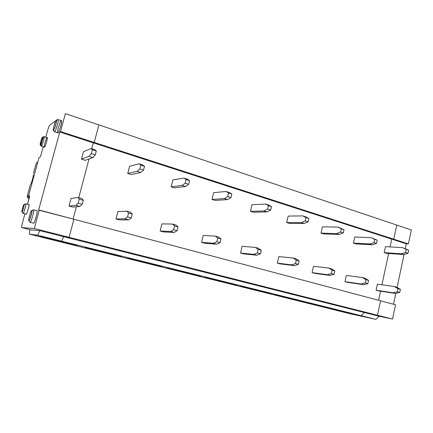 <?xml version="1.0" encoding="UTF-8"?>
<svg xmlns="http://www.w3.org/2000/svg" width="433" height="433" viewBox="0 0 433 433"><rect width="100%" height="100%" fill="white"/><g stroke="black" fill="none" stroke-linecap="round" stroke-linejoin="round"><path stroke-width="0.65" d="M342.232 311.289L341.946 311.592L357.463 315.289L358.129 315.04L357.463 315.289L340.538 311.24L340.793 310.97L340.538 311.24L336.057 310.266L341.946 311.592L342.232 311.289M391.719 239.103L390.046 246.902L391.719 239.103L406.322 243.811L391.719 239.103L393.765 239.184L391.719 239.103L393.765 239.184L408.4 243.909L393.765 239.184L396.785 225.073L393.765 239.184L396.785 225.073L411.35 229.972L98.881 124.888L94.237 142.43L93.295 142.852L59.749 132.033L38.624 210.108L73.902 219.255L69.123 237.322L63.759 236.705L61.594 241.165L60.544 241.008L61.594 241.165L63.759 236.705L39.766 230.654L37.709 235.222L61.594 241.165L37.709 235.222L39.766 230.654L30.792 229.874L39.766 230.654L63.759 236.705L69.123 237.322L34.294 228.521L21.812 227.617L30.792 229.874L21.812 227.617L34.294 228.521L69.123 237.322L73.902 219.255L39.289 210.048L34.294 228.521L39.289 210.048L38.624 210.108L59.749 132.033L93.295 142.852L91.731 148.763L93.295 142.852L94.237 142.43L98.881 124.888L65.372 113.619L98.881 124.888L94.237 142.43L60.528 131.54L393.765 239.184L94.237 142.43L93.295 142.852L391.719 239.103L390.046 246.902L391.719 239.103L93.295 142.852L91.731 148.763L93.295 142.852L94.237 142.43L98.881 124.888L396.785 225.073L393.765 239.184L391.719 239.103M388.634 253.494L381.928 284.79L388.634 253.494M380.558 291.171L378.604 300.285L380.558 291.171M393.516 304.247L395.822 293.347L393.516 304.247M397.077 287.431L404.076 254.415L397.077 287.431M405.31 248.569L406.322 243.811L408.4 243.909L411.35 229.972L408.4 243.909L406.322 243.811L405.31 248.569M365.571 317.043L358.551 315.143L361.182 315.711L364.332 312.523L377.484 315.256L380.575 300.811L395.524 304.783L392.504 319.051L379.091 316.242L375.909 319.381L350.254 313.79L375.909 319.381L379.091 316.242L392.504 319.051L395.524 304.783L380.575 300.811L377.484 315.256L392.504 319.051L377.484 315.256L364.332 312.523L379.091 316.242L364.332 312.523L361.182 315.711L375.909 319.381L361.182 315.711L365.425 317.021L357.463 315.289L365.425 317.021M336.057 310.266L350.254 313.79L340.538 311.24C337.036 310.369 333.48 309.389 338.931 310.558L361.182 315.711L364.332 312.523L63.759 236.705L61.594 241.165L361.182 315.711L61.594 241.165L41.996 236.678C36.323 235.536 47.132 238.399 53.421 239.952L29.352 234.156L37.709 235.222L29.352 234.156L29.639 231.531L29.352 234.156L51.673 239.693L40.653 236.434L60.544 241.008L77.339 245.397L55.668 240.515L77.339 245.397L60.544 241.008L61.594 241.165L63.759 236.705L364.332 312.523L377.484 315.256L69.123 237.322L63.759 236.705L69.123 237.322L377.484 315.256L380.575 300.811L73.902 219.255L69.123 237.322L73.902 219.255L380.575 300.811L377.484 315.256L364.332 312.523L361.182 315.711L336.971 310.152L340.538 311.24L336.057 310.266L51.673 239.693L336.057 310.266M73.117 219.044L76.37 206.768L73.117 219.044M78.779 197.659L89.03 158.949L78.779 197.659M85.231 160.34L81.474 159.182L83.45 151.75L81.474 159.182L88.982 156.318L91.325 153.655L92.364 149.726L91.044 148.541L83.45 151.75L91.044 148.541L92.364 149.726L96.305 150.976L94.941 149.78L91.044 148.541L94.941 149.78L96.305 150.976L95.265 154.895L91.325 153.655L88.982 156.318L81.474 159.182L85.231 160.34L92.889 157.536L88.982 156.318L92.889 157.536L95.265 154.895L92.889 157.536L85.231 160.34M69.009 206.032L71.017 198.493L69.009 206.032L75.986 205.361L78.211 203.196L79.266 199.207L78.081 197.459L71.017 198.493L78.081 197.459L82.043 198.579L83.271 200.327L82.221 204.311L79.964 206.454L72.825 207.077L69.009 206.032L72.825 207.077L79.964 206.454L82.221 204.311L83.271 200.327L79.266 199.207L78.211 203.196L82.221 204.311L78.211 203.196L75.986 205.361L79.964 206.454L75.986 205.361L69.009 206.032M53.708 239.352L53.421 239.952L51.657 239.693L53.421 239.952L53.708 239.352M30.137 229.712L29.639 231.531L30.137 229.712M22.348 223.266L24.925 213.821L22.348 223.266C21.682 225.858 21.504 227.309 21.812 227.617L21.758 227.596C21.531 227.087 21.731 225.647 22.348 223.266M27.528 204.268L29.59 195.911L28.481 196.144L29.601 196.452L28.481 196.144L38.992 157.612L40.166 156.99L40.918 155.144L43.224 146.695L40.918 155.144L40.166 156.99L38.992 157.612L28.481 196.144L29.552 195.905L29.363 197.551L27.528 204.268M57.34 119.568L49.719 125.207C49.162 125.835 48.518 127.421 47.782 129.97L45.801 137.234L47.782 129.97C48.518 127.421 49.162 125.835 49.719 125.207L56.084 120.493M65.372 113.619L60.528 131.54L59.749 132.033L60.528 131.54L65.372 113.619M28.746 196.219L29.395 197.41L28.746 196.219M33.449 173.362L36.226 163.198L37.79 162.029L36.226 163.198L37.666 162.483L36.226 163.198L33.449 173.362M30.683 184.139C31.409 183.879 33.958 174.548 33.222 174.829C33.958 174.548 31.409 183.879 30.683 184.139L30.066 185.757L30.683 184.139M27.268 195.992L30.066 185.757L27.268 195.992L27.517 197.367L28.508 198.06C27.528 197.681 27.117 196.993 27.268 195.992L28.605 195.689L27.268 195.992M29.173 198.238L28.508 198.06L29.173 198.238M29.265 197.903L28.508 198.06L29.265 197.903M61.226 120.753C61.903 120.017 61.773 121.743 60.847 125.916C59.418 130.436 58.46 132.725 57.968 132.785C57.313 133.451 57.448 131.719 58.374 127.589C59.77 123.151 60.723 120.872 61.226 120.753M47.029 137.678C48.501 135.405 45.064 148.016 44.48 147.036C43.051 149.196 46.434 136.785 47.029 137.678M36.854 210.725C38.678 208.506 34.147 225.241 33.503 223.109C33.931 225.376 38.434 210.027 36.978 210.768L36.854 210.725M28.8 204.609C30.137 202.85 26.63 215.731 26.197 214.162C26.473 215.845 29.942 204.003 28.887 204.63L28.795 204.609M54.482 131.756L57.968 132.785C58.444 134.268 62.812 120.369 61.491 120.72L61.383 120.688M61.491 120.72L58.141 119.616C59.429 119.248 55.056 133.18 54.607 131.708L54.607 131.708C55.056 133.18 59.429 119.248 58.141 119.616L57.995 119.584M56.019 123.416L56.252 122.766M54.818 127.383L54.677 127.989M57.681 119.595L56.068 120.558C57.6 118.16 54.201 130.679 53.546 129.846C52.047 132.13 55.397 119.811 56.068 120.558L57.681 119.595M56.068 120.558C55.397 119.811 52.047 132.13 53.546 129.846C54.201 130.679 57.6 118.16 56.068 120.558M41.308 146.1L44.48 147.036C44.794 148.259 48.171 137.277 47.192 137.672L47.116 137.645M47.192 137.672L44.096 136.693C43.376 136.741 42.699 136.314 41.822 141.147C40.237 146.197 39.95 144.654 41.232 146.078L41.379 146.073C41.671 147.296 45.048 136.287 44.096 136.693C45.048 136.287 41.671 147.296 41.379 146.073L41.232 146.078C40.28 146.506 43.614 135.578 43.933 136.704M43.733 136.655L42.255 137.559C43.3 135.902 40.794 145.082 40.393 144.378C39.371 145.975 41.849 136.904 42.255 137.559L43.733 136.655M42.255 137.559C41.849 136.904 39.371 145.975 40.393 144.378C40.794 145.082 43.3 135.902 42.255 137.559M30.083 222.216L33.503 223.109M33.406 209.81L33.525 209.853C34.949 209.101 30.434 224.489 30.039 222.221C30.434 224.489 34.949 209.101 33.525 209.853L31.539 210.849C32.897 209.139 29.395 222.026 28.941 220.402C27.62 221.999 31.062 209.323 31.539 210.849L33.406 209.81M31.485 213.566L31.717 212.912M30.25 218.005L30.126 218.6M36.978 210.768L33.525 209.853C31.409 210.703 32.913 209.123 30.721 216.83C28.394 223.13 29.049 220.933 29.942 222.178L30.039 222.221M31.539 210.849C31.062 209.323 27.62 221.999 28.941 220.402C29.395 222.026 32.897 209.139 31.539 210.849M28.887 204.63L25.72 203.786C25.049 203.835 24.275 203.494 23.458 208.43C21.65 213.588 21.975 212.311 22.949 213.307L23.019 213.334C23.274 215.012 26.749 203.147 25.72 203.786L25.72 203.786C26.749 203.147 23.274 215.012 23.019 213.334L26.197 214.162M25.634 203.759L23.918 204.701C24.865 203.423 22.305 212.798 22.013 211.667C21.087 212.884 23.62 203.624 23.918 204.701L25.634 203.759M23.918 204.701C23.62 203.624 21.087 212.884 22.013 211.667C22.305 212.798 24.865 203.423 23.918 204.701M95.265 154.895L96.305 150.976L92.364 149.726L91.325 153.655L95.265 154.895M78.081 197.459L79.266 199.207L83.271 200.327L82.043 198.579L78.081 197.459M55.965 239.893L55.668 240.515L53.421 239.952L55.668 240.515L55.965 239.893M99.065 250.637L98.751 251.21L116.569 255.448L116.948 255.102L116.569 255.448L98.751 251.21L85.967 247.86L90.892 248.726L120.883 256.222L116.569 255.448L120.883 256.222L86.881 247.86C81.556 246.75 90.335 249.148 98.751 251.21L99.065 250.637M139.718 260.769L139.394 261.299L156.849 265.451L157.293 265.115L156.849 265.451L139.394 261.299L127.914 258.284L133.765 259.389L161.899 266.419L129.056 258.366C124.19 257.359 131.805 259.437 139.394 261.299L139.718 260.769M178.125 270.349L177.801 270.836L194.904 274.906L195.402 274.576L194.904 274.906L177.801 270.836L167.506 268.119L174.169 269.434L200.598 276.043L168.756 268.254C164.318 267.345 170.948 269.153 177.801 270.836L178.125 270.349M214.47 279.415L214.146 279.859L230.913 283.848L231.46 283.534L230.913 283.848L214.146 279.859C203.651 277.293 201.746 276.465 212.3 278.917L237.181 285.136L230.913 283.848L237.181 285.136L206.2 277.58C202.162 276.763 207.959 278.338 214.146 279.859L214.47 279.415M248.915 288.01L248.596 288.416L265.034 292.329L265.624 292.026L265.034 292.329L248.596 288.416C238.518 285.953 237.825 285.434 248.358 287.88L271.81 293.747L265.034 292.329L271.81 293.747L248.358 287.88L241.582 286.392L248.596 288.416L248.915 288.01M281.607 296.167L281.293 296.535L297.417 300.372L298.039 300.091L297.417 300.372L281.293 296.535C271.605 294.072 272.011 294.018 282.5 296.372L304.637 301.904L297.417 300.372L304.637 301.904L282.5 296.372L275.069 294.738L281.293 296.535L281.607 296.167M312.669 303.917L312.372 304.247L328.187 308.015L328.836 307.749L328.187 308.015L312.372 304.247C303.046 301.969 304.437 301.985 314.872 304.421L335.802 309.655L328.187 308.015L335.802 309.655L314.872 304.421L306.824 302.645L312.372 304.247L312.669 303.917M385.473 246.642L384.19 252.618L401.185 253.803L405.591 252.526L406.251 249.403L402.501 247.611L385.473 246.642L402.501 247.611L408.665 250.166L406.251 249.403L405.591 252.526L408.005 253.283L408.665 250.166L408.005 253.283L403.588 254.55L401.185 253.803L384.19 252.618L386.539 253.343L403.588 254.55L386.539 253.343L384.19 252.618L385.473 246.642M394.236 286.511L397.943 288.654L400.384 289.341L396.666 287.193L394.236 286.511L396.666 287.193L400.384 289.341L399.719 292.497L395.34 293.45L378.491 290.852L395.34 293.45L399.719 292.497L397.272 291.815L392.904 292.778L395.34 293.45L392.904 292.778L397.272 291.815L397.943 288.654L394.236 286.511L377.403 284.156L394.236 286.511M377.403 284.156L376.104 290.197L392.904 292.778L376.104 290.197L378.491 290.852L376.104 290.197L377.403 284.156M397.943 288.654L397.272 291.815L399.719 292.497L400.384 289.341L397.943 288.654M405.591 252.526L401.185 253.803L403.588 254.55L408.005 253.283L405.591 252.526M402.501 247.611L408.665 250.166L402.501 247.611M355.91 243.887L353.431 243.124L354.779 237.003L353.431 243.124L369.739 243.985L374.004 242.588L374.697 239.379L371.119 237.63L354.779 237.003L371.119 237.63L377.246 240.191L374.697 239.379L374.004 242.588L376.553 243.389L377.246 240.191L376.553 243.389L372.277 244.775L369.739 243.985L353.431 243.124L355.91 243.887L372.277 244.775L355.91 243.887M344.949 281.661L346.313 275.464L362.432 277.553L365.955 279.675L368.537 280.4L365.003 278.273L362.432 277.553L365.003 278.273L368.537 280.4L367.839 283.642L363.606 284.697L347.461 282.348L344.949 281.661L361.035 283.988L363.606 284.697L367.839 283.642L365.252 282.922L361.035 283.988L365.252 282.922L365.955 279.675L362.432 277.553L346.313 275.464L344.949 281.661L347.461 282.348L363.606 284.697L361.035 283.988L344.949 281.661M323.603 233.917L320.983 233.111L322.401 226.827L320.983 233.111L336.495 233.604L340.592 232.077L341.328 228.786L337.951 227.081L322.401 226.827L337.951 227.081L344.024 229.642L341.328 228.786L340.592 232.077L343.293 232.927L344.024 229.642L343.293 232.927L339.185 234.442L336.495 233.604L320.983 233.111L323.603 233.917L339.185 234.442L323.603 233.917M312.063 272.649L313.497 266.29L328.804 268.081L332.116 270.176L334.85 270.944L331.521 268.844L328.804 268.081L331.521 268.844L334.85 270.944L334.114 274.273L330.054 275.442L314.721 273.375L312.063 272.649L327.332 274.69L330.054 275.442L334.114 274.273L331.375 273.51L327.332 274.69L331.375 273.51L332.116 270.176L328.804 268.081L313.497 266.29L312.063 272.649L314.721 273.375L330.054 275.442L327.332 274.69L312.063 272.649M289.471 223.385L286.706 222.53L288.194 216.078L286.706 222.53L301.303 222.616L305.205 220.944L305.979 217.561L302.84 215.91L288.194 216.078L302.84 215.91L305.676 216.814L308.837 218.465L305.979 217.561L305.205 220.944L308.069 221.842L308.837 218.465L308.069 221.842L304.15 223.504L301.303 222.616L286.706 222.53L289.471 223.385L304.15 223.504L289.471 223.385M277.315 263.123L278.825 256.59L293.19 258.046L296.259 260.114L299.16 260.926L296.069 258.858L293.19 258.046L296.069 258.858L299.16 260.926L298.38 264.346L294.521 265.64L280.124 263.892L277.315 263.123L291.631 264.844L294.521 265.64L298.38 264.346L295.474 263.54L291.631 264.844L295.474 263.54L296.259 260.114L293.19 258.046L278.825 256.59L277.315 263.123L280.124 263.892L294.521 265.64L291.631 264.844L277.315 263.123M253.365 212.235L250.431 211.331L252.001 204.706L250.431 211.331L263.978 210.963L267.654 209.128L268.471 205.648L265.602 204.067L252.001 204.706L265.602 204.067L268.617 205.026L271.507 206.611L268.471 205.648L267.654 209.128L270.695 210.086L271.507 206.611L270.695 210.086L266.999 211.905L263.978 210.963L250.431 211.331L253.365 212.235L266.999 211.905L253.365 212.235M240.531 253.04L242.123 246.328L255.405 247.405L258.192 249.43L261.278 250.296L258.463 248.266L255.405 247.405L258.463 248.266L261.278 250.296L260.45 253.814L256.829 255.243L243.503 253.857L240.531 253.04L253.76 254.398L256.829 255.243L260.45 253.814L257.364 252.959L253.76 254.398L257.364 252.959L258.192 249.43L255.405 247.405L242.123 246.328L240.531 253.04L243.503 253.857L256.829 255.243L253.76 254.398L240.531 253.04M215.098 200.425L211.986 199.467L213.648 192.658L211.986 199.467L224.326 198.579L227.742 196.571L228.608 192.988L226.042 191.483L213.648 192.658L226.042 191.483L229.246 192.501L231.834 194.016L228.608 192.988L227.742 196.571L230.973 197.589L231.834 194.016L230.973 197.589L227.536 199.581L224.326 198.579L211.986 199.467L215.098 200.425L227.536 199.581L215.098 200.425M201.529 242.35L203.212 235.449L215.25 236.099L217.718 238.069L220.998 238.989L218.503 237.013L215.25 236.099L218.503 237.013L220.998 238.989L220.126 242.615L216.771 244.19L204.685 243.216L201.529 242.35L213.507 243.292L216.771 244.19L220.126 242.615L216.841 241.701L213.507 243.292L216.841 241.701L217.718 238.069L215.25 236.099L203.212 235.449L201.529 242.35L204.685 243.216L216.771 244.19L213.507 243.292L201.529 242.35M174.472 187.884L171.165 186.867L172.924 179.863L171.165 186.867L182.12 185.4L185.227 183.197L186.147 179.506L183.938 178.093L172.924 179.863L183.938 178.093L187.354 179.175L189.589 180.599L186.147 179.506L185.227 183.197L188.674 184.285L189.589 180.599L188.674 184.285L185.541 186.466L182.12 185.4L171.165 186.867L174.472 187.884L185.541 186.466L174.472 187.884M160.102 231L161.882 223.893L172.491 224.05L174.591 225.961L178.087 226.946L175.955 225.03L172.491 224.05L175.955 225.03L178.087 226.946L177.162 230.681L174.12 232.429L163.458 231.92L160.102 231L170.645 231.471L174.12 232.429L177.162 230.681L173.66 229.707L170.645 231.471L173.66 229.707L174.591 225.961L172.491 224.05L161.882 223.893L160.102 231L163.458 231.92L174.12 232.429L170.645 231.471L160.102 231M131.269 174.553L127.751 173.465L129.613 166.25L127.751 173.465L137.099 171.344L139.854 168.924L140.828 165.119L139.036 163.809L129.613 166.25L139.036 163.809L142.679 164.968L144.508 166.283L140.828 165.119L139.854 168.924L143.54 170.082L144.508 166.283L143.54 170.082L140.752 172.486L137.099 171.344L127.751 173.465L131.269 174.553L140.752 172.486L131.269 174.553M116.017 218.914L117.906 211.602L126.869 211.201L128.541 213.036L132.281 214.086L130.571 212.246L126.869 211.201L130.571 212.246L132.281 214.086L131.296 217.94L128.617 219.877L119.589 219.894L116.017 218.914L124.904 218.849L128.617 219.877L131.296 217.94L127.551 216.901L124.904 218.849L127.551 216.901L128.541 213.036L126.869 211.201L117.906 211.602L116.017 218.914L119.589 219.894L128.617 219.877L124.904 218.849L116.017 218.914M365.955 279.675L365.252 282.922L367.839 283.642L368.537 280.4L365.955 279.675M374.004 242.588L369.739 243.985L372.277 244.775L376.553 243.389L374.004 242.588M371.119 237.63L377.246 240.191L371.119 237.63M332.116 270.176L331.375 273.51L334.114 274.273L334.85 270.944L332.116 270.176M340.592 232.077L336.495 233.604L339.185 234.442L343.293 232.927L340.592 232.077M337.951 227.081L344.024 229.642L337.951 227.081M296.259 260.114L295.474 263.54L298.38 264.346L299.16 260.926L296.259 260.114M305.205 220.944L301.303 222.616L304.15 223.504L308.069 221.842L305.205 220.944M302.84 215.91L305.979 217.561L308.837 218.465L305.676 216.814L302.84 215.91M258.192 249.43L257.364 252.959L260.45 253.814L261.278 250.296L258.192 249.43M267.654 209.128L263.978 210.963L266.999 211.905L270.695 210.086L267.654 209.128M265.602 204.067L268.471 205.648L271.507 206.611L268.617 205.026L265.602 204.067M217.718 238.069L216.841 241.701L220.126 242.615L220.998 238.989L217.718 238.069M227.742 196.571L224.326 198.579L227.536 199.581L230.973 197.589L227.742 196.571M226.042 191.483L228.608 192.988L231.834 194.016L229.246 192.501L226.042 191.483M174.591 225.961L173.66 229.707L177.162 230.681L178.087 226.946L174.591 225.961M185.227 183.197L182.12 185.4L185.541 186.466L188.674 184.285L185.227 183.197M183.938 178.093L186.147 179.506L189.589 180.599L187.354 179.175L183.938 178.093M128.541 213.036L127.551 216.901L131.296 217.94L132.281 214.086L128.541 213.036M139.854 168.924L137.099 171.344L140.752 172.486L143.54 170.082L139.854 168.924M139.036 163.809L140.828 165.119L144.508 166.283L142.679 164.968L139.036 163.809M29.049 197.037L27.517 197.367M54.369 131.719C53.237 129.721 53.021 132.823 55.316 126.176C57.535 118.842 56.036 120.347 58.141 119.616"/></g></svg>
